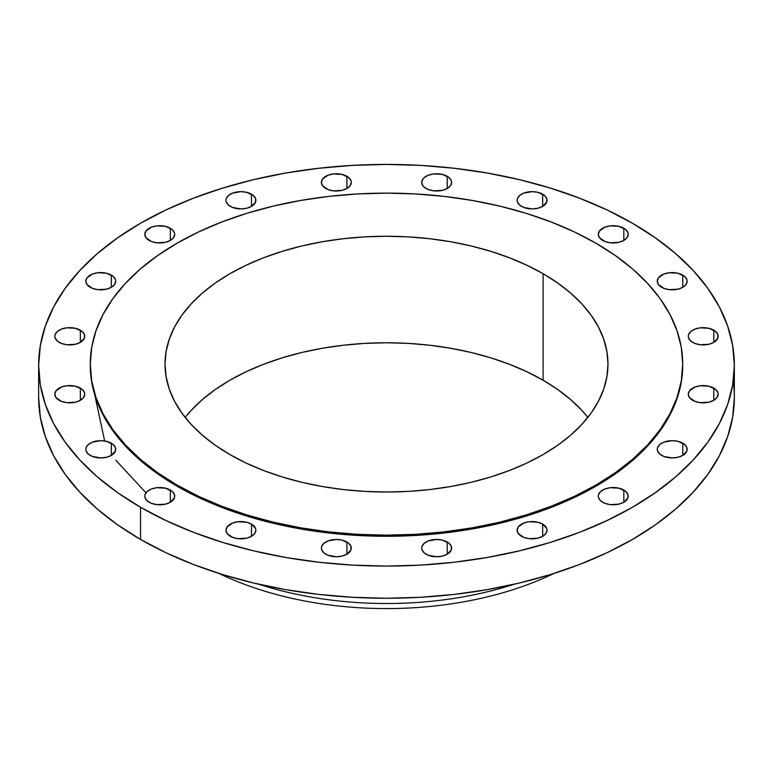 <?xml version="1.0" encoding="UTF-8"?>
<svg xmlns="http://www.w3.org/2000/svg" width="773" height="773" viewBox="0 0 773 773"><rect width="100%" height="100%" fill="white"/><g stroke="black" fill="none" stroke-linecap="round" stroke-linejoin="round"><path stroke-width="1.16" d="M94.76 394.868L104.645 440.968M115.728 460.167L145.991 492.797M713.798 330.187L713.798 342.391L717.885 337.975L717.885 334.603L715.653 331.491L708.947 328.312L700.309 327.82L694.927 329.114L690.801 331.491L688.569 334.603L688.279 336.284A14.948 8.629 180 0 1 697.507 328.312A14.948 8.629 180 0 1 713.798 330.187A14.948 8.629 180 0 1 718.175 336.284A14.948 8.629 180 0 1 708.947 344.256A14.948 8.629 180 0 1 692.656 342.391A14.948 8.629 180 0 1 688.279 336.284L688.569 337.975L690.801 341.086L694.927 343.463L700.309 344.748L708.947 344.256L713.798 342.391L713.798 330.187M713.798 388.114L713.798 400.317L717.035 397.515L718.175 394.211L717.885 392.529L715.653 389.418L708.947 386.239L700.309 385.746L694.927 387.041L689.419 390.906L688.279 394.211A14.948 8.629 180 0 1 697.507 386.239A14.948 8.629 180 0 1 713.798 388.114A14.948 8.629 180 0 1 718.175 394.211A14.948 8.629 180 0 1 708.947 402.182A14.948 8.629 180 0 1 692.656 400.317A14.948 8.629 180 0 1 688.279 394.211L689.419 397.515L694.927 401.39L700.309 402.675L708.947 402.182L713.798 400.317L713.798 388.114M682.791 443.2L682.791 455.403L686.878 450.988L686.878 447.615L684.646 444.504L677.94 441.325L672.22 440.668L663.92 442.127L659.794 444.504L657.562 447.615L657.272 449.297A14.948 8.629 180 0 1 666.5 441.325A14.948 8.629 180 0 1 682.791 443.2A14.948 8.629 180 0 1 687.168 449.297A14.948 8.629 180 0 1 677.94 457.278A14.948 8.629 180 0 1 661.649 455.403A14.948 8.629 180 0 1 657.272 449.297L657.562 450.988L659.794 454.099L663.92 456.476L672.22 457.935L677.94 457.278L682.791 455.403L682.791 443.2M623.821 490.063L623.821 502.266L627.908 497.851L627.908 494.478L625.676 491.367L618.97 488.188L610.332 487.695L604.95 488.99L600.824 491.367L598.592 494.478L598.302 496.16A14.948 8.629 180 0 1 607.53 488.188A14.948 8.629 180 0 1 623.821 490.063A14.948 8.629 180 0 1 628.198 496.16A14.948 8.629 180 0 1 618.97 504.131A14.948 8.629 180 0 1 602.679 502.266A14.948 8.629 180 0 1 598.302 496.16L598.592 497.851L600.824 500.962L604.95 503.339L610.332 504.624L618.97 504.131L623.821 502.266L623.821 490.063M542.656 524.104L542.656 536.307L545.893 533.515L547.033 530.21L546.743 528.529L542.656 524.104L537.805 522.239L529.167 521.746L523.775 523.031L518.277 526.906L517.137 530.21A14.948 8.629 180 0 1 526.365 522.239A14.948 8.629 180 0 1 542.656 524.104A14.948 8.629 180 0 1 547.033 530.21A14.948 8.629 180 0 1 537.805 538.182A14.948 8.629 180 0 1 521.514 536.307A14.948 8.629 180 0 1 517.137 530.21L518.277 533.515L523.775 537.39L529.167 538.675L537.805 538.182L542.656 536.307L542.656 524.104M447.229 542.008L447.229 554.212L451.326 549.796L451.326 546.424L449.094 543.313L442.388 540.134L436.668 539.477L428.358 540.936L424.232 543.313L422.01 546.424L421.72 548.105A14.948 8.629 180 0 1 430.948 540.134A14.948 8.629 180 0 1 447.229 542.008A14.948 8.629 180 0 1 451.616 548.105A14.948 8.629 180 0 1 442.388 556.087A14.948 8.629 180 0 1 426.097 554.212A14.948 8.629 180 0 1 421.72 548.105L422.01 549.796L424.232 552.908L428.358 555.285L436.668 556.744L442.388 556.087L447.229 554.212L447.229 542.008M346.903 542.008L346.903 554.212L350.99 549.796L350.99 546.424L348.768 543.313L342.053 540.134L336.332 539.477L328.032 540.936L323.906 543.313L321.674 546.424L321.384 548.105A14.948 8.629 180 0 1 330.612 540.134A14.948 8.629 180 0 1 346.903 542.008A14.948 8.629 180 0 1 351.28 548.105A14.948 8.629 180 0 1 342.053 556.087A14.948 8.629 180 0 1 325.771 554.212A14.948 8.629 180 0 1 321.384 548.105L321.674 549.796L323.906 552.908L328.032 555.285L336.332 556.744L342.053 556.087L346.903 554.212L346.903 542.008M251.486 524.104L251.486 536.307L254.723 533.515L255.863 530.21L255.573 528.529L251.486 524.104L246.635 522.239L237.997 521.746L232.615 523.031L227.107 526.906L225.967 530.21A14.948 8.629 180 0 1 235.195 522.239A14.948 8.629 180 0 1 251.486 524.104A14.948 8.629 180 0 1 255.863 530.21A14.948 8.629 180 0 1 246.635 538.182A14.948 8.629 180 0 1 230.344 536.307A14.948 8.629 180 0 1 225.967 530.21L227.107 533.515L232.615 537.39L237.997 538.675L246.635 538.182L251.486 536.307L251.486 524.104M170.321 490.063L170.321 502.266L174.408 497.851L174.408 494.478L172.176 491.367L165.47 488.188L156.832 487.695L151.44 488.99L147.324 491.367L145.092 494.478L144.802 496.16A14.948 8.629 180 0 1 154.03 488.188A14.948 8.629 180 0 1 170.321 490.063A14.948 8.629 180 0 1 174.698 496.16A14.948 8.629 180 0 1 165.47 504.131A14.948 8.629 180 0 1 149.179 502.266A14.948 8.629 180 0 1 144.802 496.16L145.092 497.851L147.324 500.962L151.44 503.339L156.832 504.624L165.47 504.131L170.321 502.266L170.321 490.063M111.351 443.2L111.351 455.403L115.438 450.988L115.438 447.615L113.206 444.504L106.5 441.325L100.78 440.668L92.47 442.127L88.354 444.504L86.122 447.615L85.832 449.297A14.948 8.629 180 0 1 95.06 441.325A14.948 8.629 180 0 1 111.351 443.2A14.948 8.629 180 0 1 115.728 449.297A14.948 8.629 180 0 1 106.5 457.278A14.948 8.629 180 0 1 90.209 455.403A14.948 8.629 180 0 1 85.832 449.297L86.122 450.988L88.354 454.099L92.47 456.476L100.78 457.935L106.5 457.278L111.351 455.403L111.351 443.2M80.344 388.114L80.344 400.317L83.581 397.515L84.721 394.211L84.431 392.529L82.199 389.418L75.493 386.239L66.855 385.746L61.473 387.041L55.965 390.906L54.825 394.211A14.948 8.629 180 0 1 64.053 386.239A14.948 8.629 180 0 1 80.344 388.114A14.948 8.629 180 0 1 84.721 394.211A14.948 8.629 180 0 1 75.493 402.182A14.948 8.629 180 0 1 59.202 400.317A14.948 8.629 180 0 1 54.825 394.211L55.965 397.515L61.473 401.39L66.855 402.675L75.493 402.182L80.344 400.317L80.344 388.114M80.344 330.187L80.344 342.391L84.431 337.975L84.431 334.603L82.199 331.491L75.493 328.312L66.855 327.82L61.473 329.114L57.347 331.491L55.115 334.603L54.825 336.284A14.948 8.629 180 0 1 64.053 328.312A14.948 8.629 180 0 1 80.344 330.187A14.948 8.629 180 0 1 84.721 336.284A14.948 8.629 180 0 1 75.493 344.256A14.948 8.629 180 0 1 59.202 342.391A14.948 8.629 180 0 1 54.825 336.284L55.115 337.975L57.347 341.086L61.473 343.463L66.855 344.748L75.493 344.256L80.344 342.391L80.344 330.187M111.351 275.101L111.351 287.305L114.588 284.503L115.728 281.198L115.438 279.517L113.206 276.405L106.5 273.227L97.862 272.734L92.47 274.019L86.972 277.894L85.832 281.198A14.948 8.629 180 0 1 95.06 273.227A14.948 8.629 180 0 1 111.351 275.101A14.948 8.629 180 0 1 115.728 281.198A14.948 8.629 180 0 1 106.5 289.17A14.948 8.629 180 0 1 90.209 287.305A14.948 8.629 180 0 1 85.832 281.198L86.972 284.503L92.47 288.377L97.862 289.662L106.5 289.17L111.351 287.305L111.351 275.101M170.321 228.238L170.321 240.442L173.558 237.64L174.698 234.335L174.408 232.654L172.176 229.542L165.47 226.363L156.832 225.871L151.44 227.165L145.942 231.03L144.802 234.335A14.948 8.629 180 0 1 154.03 226.363A14.948 8.629 180 0 1 170.321 228.238A14.948 8.629 180 0 1 174.698 234.335A14.948 8.629 180 0 1 165.47 242.307A14.948 8.629 180 0 1 149.179 240.442A14.948 8.629 180 0 1 144.802 234.335L145.942 237.64L151.44 241.514L156.832 242.799L165.47 242.307L170.321 240.442L170.321 228.238M251.486 194.187L251.486 206.391L255.573 201.975L255.573 198.603L253.341 195.492L246.635 192.313L240.915 191.656L232.615 193.115L228.489 195.492L226.257 198.603L225.967 200.294A14.948 8.629 180 0 1 235.195 192.313A14.948 8.629 180 0 1 251.486 194.187A14.948 8.629 180 0 1 255.863 200.294A14.948 8.629 180 0 1 246.635 208.266A14.948 8.629 180 0 1 230.344 206.391A14.948 8.629 180 0 1 225.967 200.294L226.257 201.975L228.489 205.087L232.615 207.464L240.915 208.923L246.635 208.266L251.486 206.391L251.486 194.187M346.903 176.292L346.903 188.496L350.14 185.694L351.28 182.389L350.99 180.708L348.768 177.597L342.053 174.418L333.424 173.925L328.032 175.21L322.525 179.085L321.384 182.389A14.948 8.629 180 0 1 330.612 174.418A14.948 8.629 180 0 1 346.903 176.292A14.948 8.629 180 0 1 351.28 182.389A14.948 8.629 180 0 1 342.053 190.361A14.948 8.629 180 0 1 325.771 188.496A14.948 8.629 180 0 1 321.384 182.389L322.525 185.694L328.032 189.569L333.424 190.854L342.053 190.361L346.903 188.496L346.903 176.292M447.229 176.292L447.229 188.496L450.475 185.694L451.616 182.389L451.326 180.708L449.094 177.597L442.388 174.418L433.75 173.925L428.358 175.21L424.232 177.597L422.86 179.085L421.72 182.389A14.948 8.629 180 0 1 430.948 174.418A14.948 8.629 180 0 1 447.229 176.292A14.948 8.629 180 0 1 451.616 182.389A14.948 8.629 180 0 1 442.388 190.361A14.948 8.629 180 0 1 426.097 188.496A14.948 8.629 180 0 1 421.72 182.389L422.86 185.694L424.232 187.182L428.358 189.569L433.75 190.854L442.388 190.361L447.229 188.496L447.229 176.292M542.656 194.187L542.656 206.391L546.743 201.975L546.743 198.603L544.511 195.492L537.805 192.313L532.085 191.656L523.775 193.115L519.659 195.492L517.427 198.603L517.137 200.294A14.948 8.629 180 0 1 526.365 192.313A14.948 8.629 180 0 1 542.656 194.187A14.948 8.629 180 0 1 547.033 200.294A14.948 8.629 180 0 1 537.805 208.266A14.948 8.629 180 0 1 521.514 206.391A14.948 8.629 180 0 1 517.137 200.294L517.427 201.975L519.659 205.087L523.775 207.464L532.085 208.923L537.805 208.266L542.656 206.391L542.656 194.187M682.791 275.101L682.791 287.305L686.028 284.503L687.168 281.198L686.878 279.517L684.646 276.405L677.94 273.227L669.302 272.734L663.92 274.019L658.412 277.894L657.272 281.198A14.948 8.629 180 0 1 666.5 273.227A14.948 8.629 180 0 1 682.791 275.101A14.948 8.629 180 0 1 687.168 281.198A14.948 8.629 180 0 1 677.94 289.17A14.948 8.629 180 0 1 661.649 287.305A14.948 8.629 180 0 1 657.272 281.198L658.412 284.503L663.92 288.377L669.302 289.662L677.94 289.17L682.791 287.305L682.791 275.101M623.821 228.238L623.821 240.442L627.058 237.64L628.198 234.335L627.908 232.654L625.676 229.542L618.97 226.363L610.332 225.871L604.95 227.165L599.442 231.03L598.302 234.335A14.948 8.629 180 0 1 607.53 226.363A14.948 8.629 180 0 1 623.821 228.238A14.948 8.629 180 0 1 628.198 234.335A14.948 8.629 180 0 1 618.97 242.307A14.948 8.629 180 0 1 602.679 240.442A14.948 8.629 180 0 1 598.302 234.335L599.442 237.64L604.95 241.514L610.332 242.799L618.97 242.307L623.821 240.442L623.821 228.238M553.99 573.44A260.887 150.619 180 0 1 219.01 573.44A260.887 150.619 0 0 0 553.99 573.44M514.306 584.204A260.887 150.619 180 0 1 258.694 584.204A260.887 150.619 0 0 0 514.306 584.204M38.65 365.252L38.65 397.428A347.85 200.825 0 0 0 140.531 539.428L140.531 507.262A347.85 200.825 180 0 1 38.65 365.252A347.85 200.825 180 0 1 253.38 179.703A347.85 200.825 180 0 1 632.469 223.242L655.388 237.842L675.728 253.679L693.275 270.579L707.875 288.397L719.373 306.949L727.664 326.071L732.678 345.57L734.35 365.252L732.678 384.935L727.664 404.434L719.373 423.546L707.875 442.108L693.275 459.916L675.728 476.825L655.388 492.652L632.469 507.262L607.172 520.49L579.76 532.23L550.473 542.366L519.62 550.791L487.473 557.43L454.36 562.222L420.599 565.111L386.5 566.078L352.401 565.111L318.64 562.222L285.527 557.43L253.38 550.791L222.527 542.366L193.24 532.23L165.828 520.49L140.531 507.262L117.612 492.652L97.272 476.825L79.725 459.916L65.125 442.108L53.627 423.546L45.336 404.434L40.322 384.935L38.65 365.252L40.322 345.57L45.336 326.071L53.627 306.949L65.125 288.397L79.725 270.579L97.272 253.679L117.612 237.842L140.531 223.242L165.828 210.005L193.24 198.265L222.527 188.139L253.38 179.703L285.527 173.065L318.64 168.282L352.401 165.383L386.5 164.417L420.599 165.383L454.36 168.282L487.473 173.065L519.62 179.703L550.473 188.139L579.76 198.265L607.172 210.005L632.469 223.242A347.85 200.825 180 0 1 734.35 365.252A347.85 200.825 180 0 1 519.62 550.791A347.85 200.825 180 0 1 140.531 507.262L140.531 539.428A347.85 200.825 0 0 0 519.62 582.968A347.85 200.825 0 0 0 734.35 397.428A347.85 200.825 0 0 0 733.229 381.34M177.046 485.067L177.046 486.178A296.214 171.017 0 0 0 499.86 523.253A296.214 171.017 0 0 0 682.714 365.252L681.293 382.017L677.022 398.617L669.959 414.898L660.171 430.696L647.735 445.866L632.797 460.264L615.482 473.743L595.954 486.178L574.416 497.445L551.072 507.446L526.133 516.074L499.86 523.253L472.487 528.906L444.291 532.984L415.536 535.447L386.5 536.269L357.464 535.447L328.709 532.984L300.513 528.906L273.14 523.253L246.867 516.074L221.928 507.446L198.584 497.445L177.046 486.178L177.046 485.067L157.518 472.632L140.203 459.152L125.265 444.755L112.829 429.585L103.041 413.787L95.978 397.506L91.707 380.905L90.286 364.141L91.707 347.377L95.978 330.776L103.041 314.495L112.829 298.697L125.265 283.527L140.203 269.13L157.518 255.65L177.046 243.215L198.584 231.939L221.928 221.948L246.867 213.319L273.14 206.14L300.513 200.487L328.709 196.41L357.464 193.946L386.5 193.124L415.536 193.946L444.291 196.41L472.487 200.487L499.86 206.14L526.133 213.319L551.072 221.948L574.416 231.939L595.954 243.215A296.214 171.017 180 0 1 682.714 364.141A296.214 171.017 180 0 1 499.86 522.142A296.214 171.017 180 0 1 177.046 485.067A296.214 171.017 180 0 1 90.286 364.141A296.214 171.017 180 0 1 273.14 206.14A296.214 171.017 180 0 1 595.954 243.215L615.482 255.65L632.797 269.13L647.735 283.527L660.171 298.697L669.959 314.495L677.022 330.776L681.293 347.377L682.714 364.141L681.293 380.905L677.022 397.506L669.959 413.787L660.171 429.585L647.735 444.755L632.797 459.152L615.482 472.632L595.954 485.067L574.416 496.343L551.072 506.334L526.133 514.963L499.86 522.142L472.487 527.795L444.291 531.872L415.536 534.336L386.5 535.158L357.464 534.336L328.709 531.872L300.513 527.795L273.14 522.142L246.867 514.963L221.928 506.334L198.584 496.343L177.046 485.067M543.11 380.229A221.484 127.874 0 0 0 185.143 417.391L191.173 410.366L202.342 399.602L215.29 389.524L229.89 380.229L245.998 371.803L263.448 364.325L282.097 357.87L301.741 352.507L322.206 348.285L343.289 345.231L364.788 343.396L386.5 342.777L408.212 343.396L429.711 345.231L450.794 348.285L471.259 352.507L490.903 357.87L509.552 364.325L527.002 371.803L543.11 380.229L543.11 273.719L543.11 380.229L557.71 389.524L570.658 399.602L581.827 410.366L587.866 417.391A221.484 127.874 0 0 0 543.11 380.229M229.89 454.563A221.484 127.874 180 0 1 165.016 364.141A221.484 127.874 180 0 1 301.741 245.998A221.484 127.874 180 0 1 543.11 273.719A221.484 127.874 180 0 1 607.984 364.141A221.484 127.874 180 0 1 471.259 482.275A221.484 127.874 180 0 1 229.89 454.563L245.998 462.988L263.448 470.457L282.097 476.912L301.741 482.275L322.206 486.507L343.289 489.551L364.788 491.396L386.5 492.014L408.212 491.396L429.711 489.551L450.794 486.507L471.259 482.275L490.903 476.912L509.552 470.457L527.002 462.988L543.11 454.563L557.71 445.258L570.658 435.18L581.827 424.416L591.123 413.072L598.447 401.264L603.723 389.09L606.911 376.673L607.984 364.141L606.911 351.609L603.723 339.192L598.447 327.018L591.123 315.21L581.827 303.866L570.658 293.102L557.71 283.015L543.11 273.719L527.002 265.294L509.552 257.815L490.903 251.37L471.259 245.998L450.794 241.775L429.711 238.722L408.212 236.886L386.5 236.267L364.788 236.886L343.289 238.722L322.206 241.775L301.741 245.998L282.097 251.37L263.448 257.815L245.998 265.294L229.89 273.719L215.29 283.015L202.342 293.102L191.173 303.866L181.877 315.21L174.553 327.018L169.277 339.192L166.089 351.609L165.016 364.141L166.089 376.673L169.277 389.09L174.553 401.264L181.877 413.072L191.173 424.416L202.342 435.18L215.29 445.258L229.89 454.563M90.286 365.252A296.214 171.017 0 0 0 177.046 486.178L157.518 473.743L140.203 460.264L125.265 445.866L112.829 430.696L103.041 414.898L95.978 398.617L91.707 382.017L90.286 364.141M38.65 397.428L40.322 417.111L45.336 436.6L53.627 455.722L65.125 474.274L79.725 492.092L97.272 509.001L117.612 524.828L140.531 539.428L165.828 552.666L193.24 564.406L222.527 574.542L253.38 582.968L285.527 589.606L318.64 594.398L352.401 597.287L386.5 598.254L420.599 597.287L454.36 594.398L487.473 589.606L519.62 582.968L550.473 574.542L579.76 564.406L607.172 552.666L632.469 539.428L655.388 524.828L675.728 509.001L693.275 492.092L707.875 474.274L719.373 455.722L727.664 436.6L732.678 417.111L734.35 397.428L734.35 365.252M682.714 364.141L682.714 365.252"/></g></svg>
